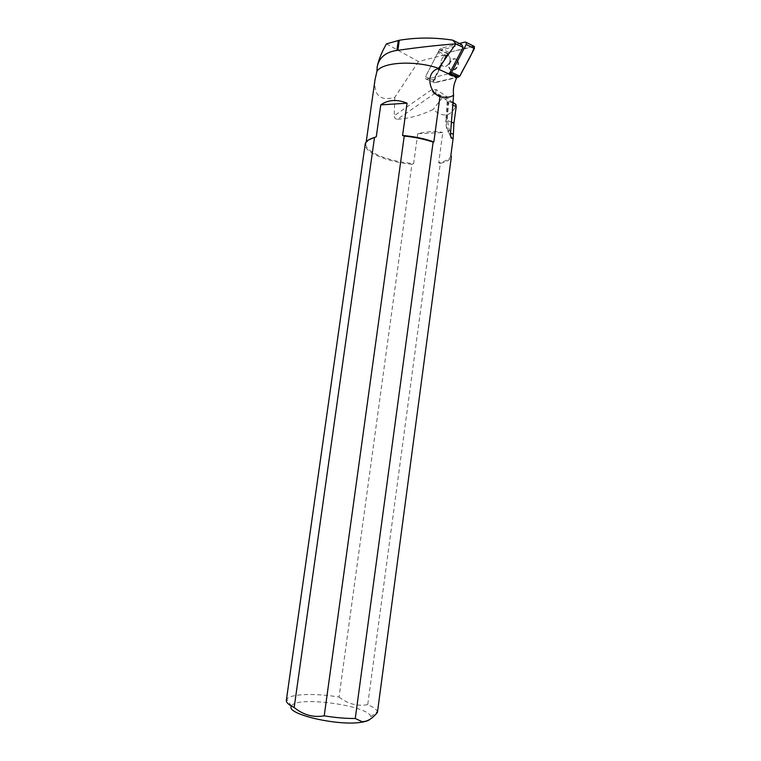 <?xml version="1.0" encoding="UTF-8"?>
<svg xmlns="http://www.w3.org/2000/svg" width="761" height="761" viewBox="0 0 761 761"><rect width="100%" height="100%" fill="white"/><g stroke="black" fill="none" stroke-linecap="round" stroke-linejoin="round"><path stroke-width="0.57" stroke-dasharray="3.81 2.85" d="M449.694 57.218C452.224 62.117 445.147 69.593 442.036 65.36C438.127 61.099 445.594 51.577 449.152 56.333L449.694 57.218L449.152 56.333C445.594 51.577 438.127 61.099 442.036 65.36C443.596 66.958 445.442 66.93 447.582 65.275C449.97 62.821 450.674 60.129 449.694 57.218M459.454 43.491L440.743 48.4L439.582 49.427L425.513 76.747L425.57 78.83L426.569 79.144L448.667 73.817M474.417 46.554L452.624 51.444C446.755 52.252 444.548 60.366 441.218 66.15C438.374 72.114 433.313 79.077 435.387 82.664L456.847 77.574L434.902 82.778L433.903 82.464L433.837 80.39L447.839 53.394L449 52.376L473.589 46.088M457.922 61.137C460.443 65.988 453.394 73.37 450.293 69.175C446.403 64.942 453.841 55.534 457.38 60.252L457.922 61.137M461.803 44.661L440.286 50.283L448.001 53.974L445.594 56.409L433.285 80.152L433.351 82.226L434.35 82.54L455.221 77.584L457.875 75.634L456.866 77.536M386.445 43.872L418.417 61.565L448.001 53.974M418.417 61.565L394.807 97.36C380.196 101.299 373.603 95.42 375.011 79.743M394.807 97.36L394.246 115.786L431.173 90.017L436.319 89.636L446.422 96.314C448.039 97.475 448.771 99.339 448.638 101.888L447.268 119.039L449.142 129.465L450.617 132.309M457.875 75.634L450.179 72.114L447.516 74.093L455.221 77.584M453.004 102.412L444.785 97.075L442.645 97.418L434.16 93.841L397.518 119.249C395.501 119.154 394.407 117.993 394.246 115.786M397.518 119.249C409.256 118.535 421.099 115.282 433.047 109.489C443.473 118.041 451.225 116.547 456.315 105.008M450.864 155.349L450.864 155.349C450.255 158.783 446.203 161.256 438.726 162.787L442.788 132.519L417.732 133.727C427.834 131.33 436.177 130.921 442.788 132.519M417.732 133.727L413.651 163.596C389.147 161.722 364.443 151.8 365.946 143.724L368.514 139.938M377.427 712.41L377.313 711.611C376.552 709.357 373.356 707.045 367.734 704.648L440.296 163.377C446.869 161.874 450.569 159.572 451.397 156.49M291.463 706.122L286.783 699.207C289.998 693.832 315.273 693.014 339.045 697.066L411.948 164.281C387.558 162.093 363.71 152.267 365.175 144.267M286.783 699.207L286.355 700.253M291.596 705.894C296.457 695.592 369.351 705.58 370.873 716.748L370.084 719.212M339.045 697.066C347.834 703.944 357.394 706.474 367.734 704.648M440.296 163.377L438.726 162.787M413.651 163.596L411.948 164.281M442.645 97.418L433.047 109.489M445.594 56.409L437.87 52.747L440.286 50.283M437.87 52.747L425.513 76.747L433.285 80.152M434.35 82.54L426.569 79.144L447.516 74.093M457.38 60.87C459.901 65.731 452.843 73.123 449.751 68.918C445.86 64.685 453.29 55.268 456.838 59.995L457.38 60.87M434.902 82.778L425.57 78.83L425.513 76.747L433.837 80.39M439.582 49.427L447.839 53.394M465.095 42.007L473.256 46.126M449 52.376L440.743 48.4M451.435 122.121L446.545 120.181L447.906 103.116L452.785 105.161M452.957 102.925L446.802 100.338L436.728 93.66L444.785 97.075M450.693 136.248L448.752 132.5L450.56 133.194M436.319 89.636C435.435 91.596 435.577 92.937 436.728 93.66L434.16 93.841L431.173 90.017M448.638 101.888L447.23 102.535L447.906 103.116L446.802 100.338C445.651 99.624 445.527 98.283 446.422 96.314M450.873 137.142L448.752 132.5C446.945 128.913 446.203 124.804 446.545 120.181L445.86 119.629L447.23 100.718L452.947 103.125M447.268 119.039L445.86 119.629C445.499 124.29 446.336 128.514 448.362 132.281L449.142 129.465M438.64 51.738L446.365 55.41M456.21 77.061L448.514 73.56M433.351 82.226L433.903 82.464M449.751 68.918L450.293 69.175M456.838 59.995L457.38 60.252M366.203 141.936L365.946 143.724M370.873 716.748L377.313 711.611"/><path stroke-width="1.14" d="M448.667 73.817L451.615 72.371L466.236 44.452L466.217 42.369L465.095 42.007L459.454 43.491M473.589 46.088L474.369 46.478L474.388 48.542L459.844 76.138L456.847 77.574L459.844 76.129C464.353 66.378 471.487 56.485 474.417 46.554M450.179 72.114L463.088 47.429L461.803 44.661L452.785 40.162L455.887 43.834C436.785 45.299 417.447 47.467 397.87 50.331L396.881 50.445C385.808 52.024 379.254 57.417 377.218 66.635L376.895 71.42C381.993 62.069 415.183 60.119 438.574 68.319L455.887 43.834M463.088 47.429L455.972 43.9M377.218 66.635C378.569 59.919 381.642 52.328 386.445 43.872L399.278 40.257C416.781 37.365 434.617 37.337 452.785 40.162M366.203 141.936L375.011 79.743L376.895 71.42M437.604 68.785L456.866 77.536C453.889 83.368 452.795 89.237 453.585 95.144C450.978 97.265 446.431 97.808 439.953 96.771C428.519 91.948 425.58 72.923 437.604 68.785L438.574 68.319M450.56 133.194L453.347 134.259L453.147 138.207L451.406 138.169C450.693 137.351 450.426 135.391 450.617 132.309L453.585 95.144M453.004 102.412L455.782 104.314L456.239 106.607L453.937 123.111L451.435 122.121M453.347 134.259L453.937 123.111M453.147 138.207L450.864 155.349L451.397 156.49L377.427 712.41C372.281 718.679 367.154 721.761 362.036 721.656L355.263 718.498L433.114 142.107L433.856 141.936L439.953 96.771M368.514 139.938L376.286 136.723L380.766 104.885L407.04 103.182C396.985 99.092 388.234 99.653 380.766 104.885M407.04 103.182L402.579 135.477C414.089 136.466 424.524 138.626 433.856 141.936M433.114 142.107C424.41 139.13 414.783 137.123 404.224 136.086L324.215 715.835C335.287 717.661 345.637 718.555 355.263 718.498M286.355 700.253C286.06 702.46 288.666 704.886 294.165 707.511L374.507 137.484C368.714 139.13 365.603 141.394 365.175 144.267L286.355 700.253M370.084 719.212C368.666 720.581 365.756 721.59 361.342 722.256C337.97 726.375 284.985 713.847 291.463 706.122M324.215 715.835C313.399 717.747 303.382 714.979 294.165 707.511M402.579 135.477L404.224 136.086M374.507 137.484L376.286 136.723M451.615 72.371L459.844 76.138M474.388 48.542L466.236 44.452M458.674 77.146L450.436 73.389M452.785 105.161L456.239 106.607M455.306 103.915L452.957 102.925M451.749 138.293L450.693 136.248M399.278 40.257L397.87 50.331M398.279 40.438L396.881 50.445M466.217 42.369L474.369 46.478M453.156 138.188L450.864 155.349M452.947 103.125L455.82 104.324M451.406 138.169L450.873 137.142"/></g></svg>
